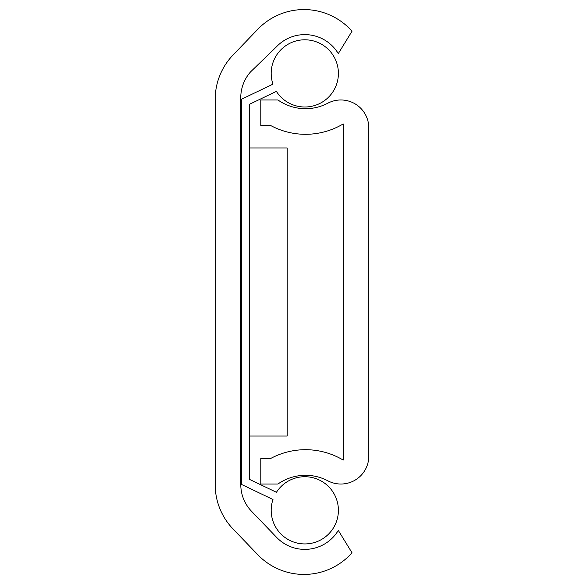 <?xml version="1.0" encoding="UTF-8"?>
<svg xmlns="http://www.w3.org/2000/svg" width="584" height="584" viewBox="0 0 584 584"><rect width="100%" height="100%" fill="white"/><g stroke="black" fill="none" stroke-linecap="round" stroke-linejoin="round"><path stroke-width="0.88" d="M240.791 484.64L240.791 99.36A39.077 39.077 0 0 1 250.594 71.847L276.32 46.946A39.048 39.048 0 0 1 338.297 53.597L352.006 31.237A64.006 64.006 0 0 0 257.873 29.2L233.067 54.984A64.006 64.006 0 0 0 215.189 99.36L215.189 484.64A64.006 64.006 0 0 0 233.067 529.016L257.873 554.8A64.006 64.006 0 0 0 352.006 552.763L338.297 530.403A39.048 39.048 0 0 1 276.32 537.054L251.522 511.263A38.405 38.405 0 0 1 240.791 484.64M249.594 436.022L287.197 436.022L287.197 147.978L249.594 147.978M241.593 147.978L240.791 147.978M241.593 436.022L240.791 436.022M277.94 99.973A48.005 48.005 0 0 0 327.858 103.185A27.944 27.944 0 0 1 368.811 127.925L368.811 456.075A27.944 27.944 0 0 1 327.858 480.814A48.005 48.005 0 0 0 277.94 484.026L260.793 484.026L260.793 458.418L270.779 458.418A73.606 73.606 0 0 1 343.209 460.075L343.209 123.925A73.606 73.606 0 0 1 270.779 125.582L260.793 125.582L260.793 99.973L277.94 99.973M272.962 84.162A33.602 33.602 0 0 1 304.797 39.8A33.602 33.602 0 0 1 314.156 105.675A33.602 33.602 0 0 1 276.407 91.381L249.594 104.229L249.594 479.435L276.444 492.29A33.602 33.602 0 0 1 338.399 510.336A33.602 33.602 0 0 1 304.797 543.938A33.602 33.602 0 0 1 272.983 499.51L241.593 484.472L241.593 99.192L272.962 84.162"/></g></svg>
